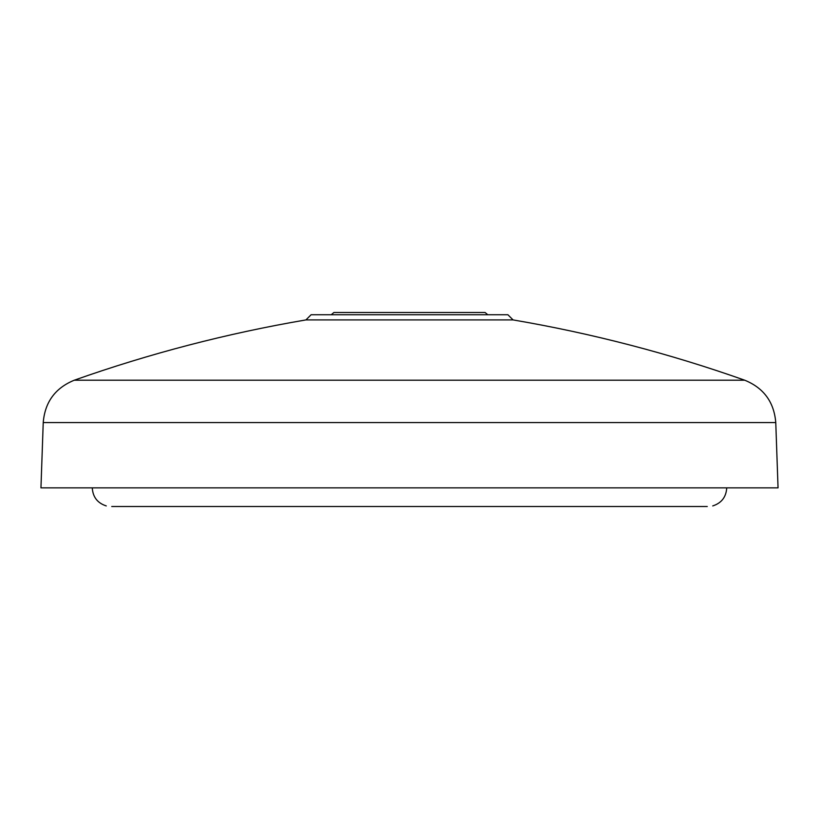 <?xml version="1.0" encoding="UTF-8"?>
<svg xmlns="http://www.w3.org/2000/svg" width="819" height="819" viewBox="0 0 819 819"><rect width="100%" height="100%" fill="white"/><g stroke="black" fill="none" stroke-linecap="round" stroke-linejoin="round"><path stroke-width="1.23" d="M487.776 314.742L485.073 312.479L333.927 312.479L331.224 314.742M507.893 314.742L311.107 314.742L305.937 319.912L513.063 319.912L507.893 314.742M40.95 487.858L778.05 487.858L775.767 422.553L43.233 422.553L40.95 487.858M409.5 506.521L707.268 506.521C714.537 505.855 714.537 505.855 707.268 506.521L111.732 506.521C104.463 505.855 104.463 505.855 111.732 506.521L409.5 506.521M775.767 422.553C774.078 402.078 763.728 387.96 744.706 380.2L74.294 380.2C55.272 387.96 44.922 402.078 43.233 422.553M744.706 380.2C669.215 353.491 592.004 333.394 513.063 319.912M305.937 319.912C226.996 333.394 149.785 353.491 74.294 380.2M712.735 505.927C721.498 503.081 726.166 497.061 726.729 487.858M92.271 487.858C92.834 497.061 97.502 503.081 106.265 505.927M111.732 506.521L152.918 506.521"/></g></svg>
